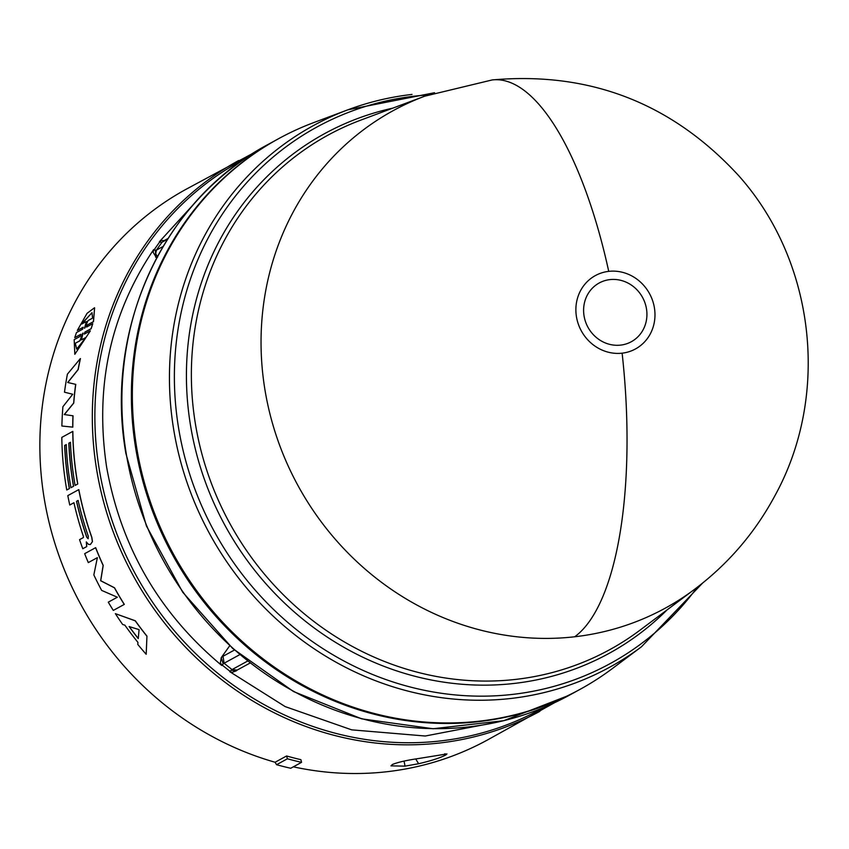 <?xml version="1.0" encoding="UTF-8"?>
<svg xmlns="http://www.w3.org/2000/svg" width="849" height="849" viewBox="0 0 849 849"><rect width="100%" height="100%" fill="white"/><g stroke="black" fill="none" stroke-linecap="round" stroke-linejoin="round"><path stroke-width="1.27" d="M425.147 96.033A283.524 263.487 61.3 0 0 424.956 96.107A283.524 263.487 61.3 0 0 421.55 97.412A283.524 263.487 61.3 0 0 272.38 423.014A283.524 263.487 61.3 0 0 574.709 636.771A283.524 263.487 61.3 0 0 693.994 589.747A283.524 263.487 61.3 0 0 694.609 589.28L639.881 630.255A293.298 272.582 61.3 0 1 515.842 679.38A293.298 272.582 61.3 0 1 195.376 423.683A293.298 272.582 61.3 0 1 360.921 120.07L424.956 96.107M622.126 353.173A41.803 38.852 -118.7 0 1 576.45 316.73A41.803 38.852 -118.7 0 1 608.733 271.362A41.803 38.852 -118.7 0 1 654.409 307.816A41.803 38.852 -118.7 0 1 622.126 353.173A283.906 98.038 -96.5 0 1 574.709 636.771M584.059 315.924A33.472 31.105 -118.7 0 1 609.9 279.608A33.472 31.105 -118.7 0 1 646.471 308.792A33.472 31.105 -118.7 0 1 620.63 345.108A33.472 31.105 -118.7 0 1 584.059 315.924M412.02 94.43A308.686 286.877 61.3 0 0 347.899 109.808L313.812 122.564A313.886 291.716 61.3 0 0 144.319 482.402A313.886 291.716 61.3 0 0 479.611 721.141A313.886 291.716 61.3 0 0 612.352 668.566L641.483 646.758L702.632 583.051M278.249 138.886A313.886 291.716 61.3 0 0 277.761 139.151A313.886 291.716 61.3 0 0 135.67 448.017A313.886 291.716 61.3 0 0 578.933 689.961A313.886 291.716 61.3 0 0 579.421 689.706M156.63 257.99L153.022 252.089L153.637 249.595C110.296 313.992 94.621 386.422 106.592 466.908C120.929 547.117 159.315 613.296 221.738 665.467L220.337 663.196L221.249 657.635L229.708 645.781M153.637 249.595L154.157 249.808A305.247 283.683 -118.7 0 1 159.75 241.944L161.13 240.554L164.664 240.575M200.438 196.788L159.357 241.785M72.94 415.787L64.259 414.556L73.661 403.063A313.992 291.812 -118.7 0 1 75.678 384.353L67.718 382.485L78.087 369.559A313.992 291.812 -118.7 0 1 80.347 358.575L80.443 358.607A313.886 291.716 61.3 0 0 78.182 369.58L67.814 382.506L75.773 384.374A313.886 291.716 61.3 0 0 73.757 403.073L64.354 414.567L73.035 415.798A313.886 291.716 61.3 0 0 72.823 427.143L72.727 427.132A313.992 291.812 -118.7 0 1 72.94 415.787L73.035 415.798M80.846 334.368L74.744 337.615L80.888 334.262L80.082 336.416L74.181 339.642L74.818 354.298L90.334 330.898L74.818 354.298M83.181 327.321L77.312 330.441L83.213 327.215L82.608 329.21L76.463 332.575L74.744 337.615M90.249 330.866L84.348 334.092L84.9 332.065L91.045 328.701L92.764 323.66L86.619 327.024L87.479 324.891L93.379 321.665L94.621 307.805L93.475 321.697L87.564 324.923L86.704 327.056M92.764 323.66L91.14 328.743L84.996 332.108L84.433 334.124M253.724 152.884L186.239 189.189A313.886 291.716 61.3 0 0 44.148 498.055A313.886 291.716 61.3 0 0 275.097 762.253L286.58 755.971A313.886 291.716 61.3 0 0 300.907 759.675L301.554 762.338L290.729 768.26A315.913 293.595 61.3 0 1 276.583 764.705L275.097 762.253M72.844 431.409A313.886 291.716 61.3 0 0 77.11 480.035A313.886 291.716 61.3 0 0 77.779 483.983L75.2 485.395L77.684 483.994A313.992 291.812 -118.7 0 1 77.015 480.046A313.992 291.812 -118.7 0 1 72.749 431.398L72.844 431.409M72.929 482.328A313.886 291.716 61.3 0 0 73.598 486.265L70.934 487.687L73.502 486.275A313.992 291.812 -118.7 0 1 72.834 482.338A313.992 291.812 -118.7 0 1 68.822 443.178L68.918 443.178A313.886 291.716 61.3 0 0 72.929 482.328M68.758 484.609A313.886 291.716 61.3 0 0 69.427 488.557L66.848 489.958L69.331 488.568A313.992 291.812 -118.7 0 1 68.663 484.62A313.992 291.812 -118.7 0 1 64.641 445.46L64.736 445.46A313.886 291.716 61.3 0 0 68.758 484.609M293.351 766.827A313.886 291.716 61.3 0 0 487.411 740.01L554.397 702.792M445.173 753.806L445.852 754.91L446.967 753.933L419.119 758.433C406.703 760.237 397.788 762.264 392.387 764.493L390.964 765.862L405.026 766.138L418.599 763.729C430.984 760.842 439.941 757.966 445.47 755.122L444.706 753.848M97.359 557.655L88.307 562.6L97.37 557.644L93.836 574.911A313.992 291.812 61.3 0 0 101.657 590.405L117.342 597.218L108.279 602.174L117.342 597.218M114.435 587.816L100.638 580.748L103.132 565.434A313.992 291.812 -118.7 0 1 95.597 547.701L95.682 547.669A313.886 291.716 61.3 0 0 103.217 565.402L100.723 580.705L114.519 587.773A313.886 291.716 61.3 0 0 124.315 604.382L124.241 604.435A313.992 291.812 -118.7 0 1 114.435 587.816L114.519 587.773M146.888 636.177A313.992 291.812 -118.7 0 1 135.246 620.842L115.379 613.657L135.32 620.778A313.886 291.716 61.3 0 0 146.951 636.124L146.187 654.282L146.951 636.124M73.948 502.746L69.767 504.996L73.937 502.714A313.992 291.812 61.3 0 0 83.404 536.462L83.404 537.544L79.541 539.656A313.992 291.812 61.3 0 0 82.778 548.73L86.768 546.565L86.365 541.938M92.382 541.641L91.734 537.321A313.992 291.812 -118.7 0 1 78.734 489.64L78.83 489.629A313.886 291.716 61.3 0 0 91.819 537.29L92.467 541.609L90.376 544.517L92.467 541.609M70.425 442.35L68.918 443.178M68.822 443.178L70.425 442.297A313.992 291.812 61.3 0 0 74.436 481.457A313.992 291.812 61.3 0 0 75.105 485.405M64.641 445.46L66.243 444.579A313.992 291.812 61.3 0 0 70.255 483.739A313.992 291.812 61.3 0 0 70.934 487.687M72.749 431.398L61.818 437.384A313.992 291.812 61.3 0 0 66.084 486.031A313.992 291.812 61.3 0 0 66.753 489.969M155.473 250.2L156.449 250.105L155.685 253.702L157.649 257.045L155.675 257.236L155.473 250.2L154.157 249.808L153.022 252.089M499.042 721.809L425.243 736.019L351.698 729.853L285.168 706.601L229.75 671.676L231.851 672.461L236.234 670.89L231.193 670.232L232.053 669.574A303.762 282.303 61.3 0 1 224.104 663.228L223.223 663.918L221.249 657.635L223.022 656.277L224.104 663.228L239.768 654.653M167.996 238.495L164.239 240.554M223.223 663.918L222.151 665.011L220.337 663.196M229.75 671.676L230.068 671.326A305.247 283.683 -118.7 0 1 222.151 665.011L221.738 665.467M161.119 242.315L159.75 241.944L161.13 240.554M231.851 672.461L230.068 671.326L231.193 670.232M66.254 444.632L64.736 445.46M94.536 307.752L87.054 313.334L77.312 330.441M95.597 547.701L84.667 553.675A313.992 291.812 61.3 0 0 88.307 562.6M108.279 602.174A313.992 291.812 61.3 0 0 113.299 610.41L124.241 604.435M115.379 613.657A313.992 291.812 61.3 0 0 122.638 624.461L124.888 625.182A313.992 291.812 61.3 0 0 137.931 642.375L137.771 644.402A313.992 291.812 61.3 0 0 146.187 654.282M82.778 548.73L86.768 546.565M86.683 546.597L86.311 541.959M86.311 541.949L88.487 544.379L90.376 544.517M78.734 489.64L67.803 495.625A313.992 291.812 61.3 0 0 69.767 504.996M80.347 358.575L67.411 374.154A313.992 291.812 61.3 0 0 64.492 392.196L72.706 394.244L62.922 406.692A313.992 291.812 61.3 0 0 61.881 426.018L72.727 427.132M415.745 758.964L418.599 763.729M405.026 766.138L404.06 761.097M286.58 755.971L287.408 758.783A315.913 293.595 61.3 0 0 301.554 762.338M276.583 764.705L287.408 758.783M87.999 320.625L84.815 328.011L86.375 321.506L81.78 324.021L91.979 312.687L92.583 318.11L87.999 320.625M83.096 333.052L81.43 339.897L86.025 337.393L76.654 349.077L75.221 343.293L79.817 340.789L83.096 333.052M129.112 626.541L139.077 629.618L138.249 638.575A313.992 291.812 -118.7 0 1 129.112 626.541M76.516 501.303L78.119 500.432A313.992 291.812 61.3 0 0 88.317 536.345L88.137 538.733L86.725 537.215A313.992 291.812 -118.7 0 1 76.516 501.303L78.129 500.464M92.032 312.708L82.608 322.737M86.375 321.506L84.507 328.266M81.43 339.897L85.972 337.509M82.693 333.275L79.902 340.82L75.221 343.293M76.697 349.098L75.306 343.336M138.26 638.437A313.886 291.716 -118.7 0 1 129.271 626.583M86.725 537.215L86.81 537.194A313.886 291.716 -118.7 0 1 76.612 501.292M88.179 538.722L86.81 537.194M608.733 271.362A283.906 98.038 -96.5 0 0 492.218 79.933L424.755 96.181M667.134 609.847A296.248 275.32 -118.7 0 1 514.165 683.445A296.248 275.32 -118.7 0 1 190.473 425.169A296.248 275.32 -118.7 0 1 392.811 108.141M434.529 92.721L347.899 109.808A308.686 286.877 61.3 0 0 173.663 429.35A308.686 286.877 61.3 0 0 510.939 698.462A308.686 286.877 61.3 0 0 641.483 646.758M428.14 94.939A305.736 284.139 61.3 0 0 414.641 96.139A305.736 284.139 61.3 0 0 178.555 427.854A305.736 284.139 61.3 0 0 512.616 694.397A305.736 284.139 61.3 0 0 697.316 587.232M126.172 453.217A313.886 291.716 61.3 0 0 569.435 695.161L503.722 720.695L433.096 728.739L361.653 718.827L293.552 691.564L232.743 648.53L182.726 592.231L146.41 525.945L125.896 453.493C103.875 328.988 163.263 199.812 268.263 144.351A313.886 291.716 61.3 0 0 126.172 453.217M238.696 160.514A313.886 291.716 61.3 0 0 96.606 469.38A313.886 291.716 61.3 0 0 539.868 711.324M243.886 159.4A312.4 290.337 61.3 0 0 99.142 468.584A312.4 290.337 61.3 0 0 543.604 707.567M234.43 650.037L223.022 656.277M163.093 246.465L156.449 250.105A303.762 282.303 61.3 0 1 162.074 242.209L167.54 239.216M247.6 661.074L232.053 669.574L237.179 670.073L250.084 663.027M277.761 139.151L268.263 144.351M693.888 589.822C727.826 564.436 754.835 533.076 774.904 495.731C830.513 394.859 815.263 261.099 738.375 175.329C671.761 103.111 589.705 71.316 492.218 79.933M578.933 689.961L569.435 695.161M236.436 670.699L237.232 670.041"/></g></svg>
